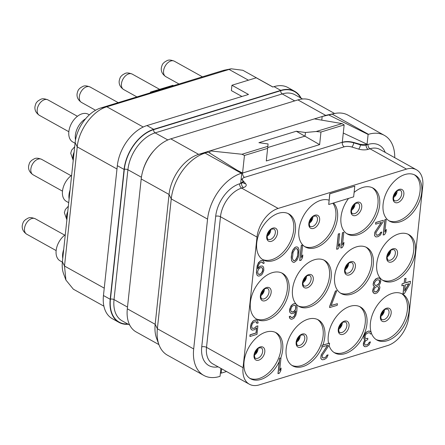 <?xml version="1.0" encoding="UTF-8"?>
<svg xmlns="http://www.w3.org/2000/svg" width="445" height="445" viewBox="0 0 445 445"><rect width="100%" height="100%" fill="white"/><g stroke="black" fill="none" stroke-linecap="round" stroke-linejoin="round"><path stroke-width="0.67" d="M301.126 98.189A35.656 22.773 119.1 0 0 294.685 91.303L287.954 87.554A35.656 22.773 119.1 0 0 274.042 86.636L272.796 87.014L256.242 77.803L231.94 85.251L248.499 94.462L146.933 125.579A35.656 22.773 119.1 0 0 117.335 165.679L103.457 295.53A35.656 22.773 119.1 0 0 112.29 318.67L119.026 322.419A35.656 22.773 119.1 0 0 128.277 324.26M294.685 91.303A35.656 22.773 119.1 0 0 280.778 90.379L153.67 129.328A35.656 22.773 119.1 0 0 124.072 169.428L117.335 165.679M241.93 96.47L231.372 90.596L231.94 85.251M272.885 86.986L242.875 70.288L231.216 68.797L106.839 106.789C92.905 110.633 78.715 129.857 77.241 146.889L64.508 266.043L65.927 280.066L73.342 289.183L103.902 306.188M231.216 68.797L224.725 70.104A30.755 19.641 119.1 0 0 222.784 70.599L100.659 108.024A30.755 19.641 119.1 0 0 75.133 142.606L62.395 261.766A30.755 19.641 119.1 0 0 63.618 273.859L65.927 280.066M150.51 92.749L150.571 92.16L172.999 85.284L172.938 85.874M150.382 92.788L150.455 92.093L172.999 85.284M75.522 139.908A15.875 10.14 -60.9 0 1 85.596 118.776M89.334 114.855L88.216 114.237A15.875 10.14 119.1 0 0 82.025 113.825A15.875 10.14 -60.9 0 0 69.787 127.398A15.875 10.14 -60.9 0 0 72.78 141.983L75.06 143.251M69.109 198.987A15.875 10.14 -60.9 0 1 70.054 190.11M68.714 202.681L66.427 201.407A15.875 10.14 -60.9 0 1 62.762 189.364A15.875 10.14 -60.9 0 1 71.639 175.302M62.756 258.411A15.875 10.14 -60.9 0 1 63.702 249.534M62.361 262.105L60.081 260.831A15.875 10.14 -60.9 0 1 56.415 248.788A15.875 10.14 -60.9 0 1 65.287 234.732M119.026 322.419A35.656 22.773 119.1 0 1 110.193 299.279L124.072 169.428M321.774 120.144L322.163 116.512L198.654 154.359A35.656 22.773 119.1 0 0 169.056 194.454L155.177 324.305L127.32 308.808L141.198 178.957A35.656 22.773 119.1 0 1 170.797 138.857L297.905 99.908A35.656 22.773 119.1 0 1 311.811 100.831L334.59 113.503M127.32 308.808A35.656 22.773 119.1 0 0 136.153 331.948L158.932 344.619M329.039 115.094L368.121 134.446L368.493 134.329L332.181 114.126A40.751 26.027 -60.9 0 1 334.757 113.469L328.015 114.838A35.656 22.773 119.1 0 0 325.762 115.411L332.181 114.126L322.163 116.512L325.762 115.411L297.905 99.908M141.198 178.957L169.056 194.454L171.247 198.904L157.369 328.755L155.177 324.305A35.656 22.773 119.1 0 0 156.595 338.328L158.987 344.78A40.751 26.027 -60.9 0 1 157.369 328.755L193.681 348.958A40.751 26.027 -60.9 0 0 203.777 375.402L167.465 355.199A40.751 26.027 -60.9 0 1 158.987 344.78M207.559 219.107L171.247 198.904A40.751 26.027 -60.9 0 1 205.073 153.074L241.385 173.277A40.751 26.027 -60.9 0 0 207.559 219.107L193.681 348.958M202.253 153.252L208.221 152.112L198.654 154.359L170.797 138.857M208.221 152.112L241.757 173.161L240.717 182.94L241.585 182.672L241.529 183.207L239.66 183.779A28.864 18.434 119.1 0 0 215.697 216.242L201.741 346.855A28.864 18.434 119.1 0 0 218.122 366.841M236.985 170.168L242.575 173.038A10.191 4.339 6.1 0 0 241.741 173.333M241.702 173.127L242.597 172.799L244.45 155.466L267.629 148.369L266.282 160.968L319.621 144.625L296.287 131.242L305.459 132.488L305.07 136.159M241.585 182.672L243.226 181.332L241.184 178.556M244.45 155.466L241.991 154.254L210.007 150.877L209.773 153.086M241.991 154.254L267.84 146.333L268.074 143.941L258.901 142.695L296.287 131.242M314.409 118.887L342.038 123.599L344.146 124.923L320.967 132.026L319.621 144.625M320.967 132.026L316.189 131.514L342.038 123.599M316.189 131.514L305.459 132.488M343.279 133.049L367.075 144.224L366.202 144.492L366.146 145.026A5.095 2.169 -173.9 0 1 360.433 144.864L353.686 142.812L353.725 142.461C349.581 141.365 345.771 141.293 342.294 142.255L344.146 124.923M366.202 144.492L360.489 144.386L353.725 142.461M368.121 134.446L367.075 144.224M334.757 113.469A40.751 26.027 -60.9 0 1 348.079 115.183L384.391 135.386A40.751 26.027 -60.9 0 1 394.737 157.686M221.655 368.805L221.187 373.16L226.538 371.519M221.187 373.16L220.425 372.782M220.898 368.382L220.047 376.342L219.669 376.453A40.751 26.027 -60.9 0 1 203.777 375.402M241.757 173.161L241.385 173.277M368.493 134.329A40.751 26.027 -60.9 0 1 384.391 135.386M259.296 384.875L387.651 345.548A25.471 16.265 119.1 0 0 408.794 316.907L422.75 186.294A25.471 16.265 119.1 0 0 416.442 169.762A25.471 16.265 119.1 0 0 406.507 169.106L278.153 208.432A25.471 16.265 119.1 0 0 257.01 237.074L243.053 367.692A25.471 16.265 119.1 0 0 249.361 384.219A25.471 16.265 119.1 0 0 259.296 384.875M295.385 231.005A26.316 16.81 -60.9 0 1 282.97 254.996A26.316 16.81 -60.9 0 1 263.273 259.925A26.316 16.81 -60.9 0 1 256.754 242.842A26.316 16.81 -60.9 0 1 269.175 218.851A26.316 16.81 -60.9 0 1 288.866 213.928A26.316 16.81 -60.9 0 1 295.385 231.005M421.749 192.29A26.316 16.81 -60.9 0 1 409.328 216.276A26.316 16.81 -60.9 0 1 389.636 221.204A26.316 16.81 -60.9 0 1 383.117 204.121A26.316 16.81 -60.9 0 1 395.533 180.136A26.316 16.81 -60.9 0 1 415.23 175.208A26.316 16.81 -60.9 0 1 421.749 192.29M289.033 290.429A26.316 16.81 -60.9 0 1 276.618 314.42A26.316 16.81 -60.9 0 1 256.921 319.349A26.316 16.81 -60.9 0 1 250.402 302.266A26.316 16.81 -60.9 0 1 262.823 278.281A26.316 16.81 -60.9 0 1 282.514 273.352A26.316 16.81 -60.9 0 1 289.033 290.429M331.158 277.524A26.316 16.81 -60.9 0 1 318.737 301.515A26.316 16.81 -60.9 0 1 299.046 306.444A26.316 16.81 -60.9 0 1 296.353 304.33A26.316 16.81 -60.9 0 1 292.526 289.361A26.316 16.81 -60.9 0 1 304.942 265.37A26.316 16.81 -60.9 0 1 324.639 260.447A26.316 16.81 -60.9 0 1 331.158 277.524M373.277 264.619A26.316 16.81 -60.9 0 1 360.856 288.61A26.316 16.81 -60.9 0 1 341.165 293.533A26.316 16.81 -60.9 0 1 334.646 276.456A26.316 16.81 -60.9 0 1 347.061 252.465A26.316 16.81 -60.9 0 1 366.758 247.537A26.316 16.81 -60.9 0 1 373.277 264.619M415.396 251.714A26.316 16.81 -60.9 0 1 402.981 275.705A26.316 16.81 -60.9 0 1 383.284 280.628A26.316 16.81 -60.9 0 1 376.765 263.551A26.316 16.81 -60.9 0 1 389.186 239.56A26.316 16.81 -60.9 0 1 408.877 234.632A26.316 16.81 -60.9 0 1 415.396 251.714M354.782 186.16L329.745 193.731L328.716 204.489L353.642 196.851L354.782 186.16L329.856 193.797L328.716 204.489M333.561 203.003A26.316 16.81 -60.9 0 1 337.505 218.1A26.316 16.81 -60.9 0 1 325.089 242.091A26.316 16.81 -60.9 0 1 305.392 247.014A26.316 16.81 -60.9 0 1 298.873 229.937A26.316 16.81 -60.9 0 1 329.055 200.178M354.114 192.429A26.316 16.81 -60.9 0 1 373.105 188.113A26.316 16.81 -60.9 0 1 379.63 205.195A26.316 16.81 -60.9 0 1 367.208 229.181A26.316 16.81 -60.9 0 1 347.517 234.109A26.316 16.81 -60.9 0 1 340.998 217.032A26.316 16.81 -60.9 0 1 348.546 198.414M280.967 358.019L279.61 358.336L277.975 373.611L279.338 373.294L280.828 370.635L281.101 368.037L279.616 370.696L280.967 358.019L279.721 358.397L278.092 373.678M281.101 368.037L279.649 370.362M279.26 361.618A26.316 16.81 -60.9 0 1 250.574 378.773A26.316 16.81 -60.9 0 1 244.055 361.696A26.316 16.81 -60.9 0 1 256.47 337.705A26.316 16.81 -60.9 0 1 276.167 332.777A26.316 16.81 -60.9 0 1 282.686 349.859A26.316 16.81 -60.9 0 1 280.778 357.98M329.567 343.128L321.98 345.353L321.919 347.044L327.737 345.259L321.78 354.003L320.912 356.467L320.912 358.353L321.601 359.399L322.364 359.794L324.405 359.482L326.797 357.808L328.11 354.893L327.075 355.21L325.862 357.151L323.954 358.053L322.397 357.585L322.158 356.083L322.714 354.659L329.395 344.753L329.567 343.128L322.091 345.415L321.919 347.044M322.158 346.966A26.316 16.81 -60.9 0 1 292.693 365.868A26.316 16.81 -60.9 0 1 286.174 348.785A26.316 16.81 -60.9 0 1 298.589 324.8A26.316 16.81 -60.9 0 1 318.286 319.872A26.316 16.81 -60.9 0 1 324.805 336.948A26.316 16.81 -60.9 0 1 322.898 345.07M327.537 345.32L321.145 355.043L320.795 358.292L321.601 359.399M328.11 354.893L326.958 355.143L325.746 357.09L324.672 357.73L322.875 357.98M328.538 343.345A26.316 16.81 -60.9 0 1 328.293 335.88A26.316 16.81 -60.9 0 1 340.714 311.895A26.316 16.81 -60.9 0 1 360.406 306.967A26.316 16.81 -60.9 0 1 366.925 324.043A26.316 16.81 -60.9 0 1 354.509 348.034A26.316 16.81 -60.9 0 1 334.812 352.963A26.316 16.81 -60.9 0 1 329.022 345.303M370.59 331.503L368.916 330.969L366.391 332.059L364.8 333.806L363.966 335.947L363.893 338.484L364.205 339.329L365.289 339.724L363.838 342.06L363.487 345.309L364.939 346.75L366.775 346.499L369.166 344.825L370.479 341.91L369.445 342.227L368.232 344.169L367.158 344.814L365.323 345.059L364.767 344.602L364.527 343.106L365.084 341.677L365.568 340.898L367.715 339.613L367.854 338.311L365.812 338.623L365.256 338.167L365.117 335.691L366.33 333.75L368.649 332.721L370.034 332.927L370.518 334.039L371.558 333.717L371.141 331.959L369.033 331.036L367.37 331.542L365.606 333.027L364.082 336.008L364.322 339.396M365.161 339.68L364.244 340.892L363.376 343.356L363.376 345.242L364.182 346.355M370.479 341.91L369.328 342.161L368.115 344.107L367.042 344.747L365.245 344.997M367.854 338.311L365.729 338.556M369.923 332.871L370.518 334.039M370.98 331.825A26.316 16.81 -60.9 0 1 370.412 322.975A26.316 16.81 -60.9 0 1 382.834 298.984A26.316 16.81 -60.9 0 1 402.525 294.062A26.316 16.81 -60.9 0 1 409.044 311.138A26.316 16.81 -60.9 0 1 396.628 335.13A26.316 16.81 -60.9 0 1 376.932 340.058A26.316 16.81 -60.9 0 1 371.536 333.522M256.537 327.987L256.003 332.966L249.979 334.812L249.918 336.498L256.982 334.34L257.883 325.885L256.314 326.268L254.518 328.076L252.515 328.393M256.081 321.707L256.837 323.281L258.2 322.959L257.438 320.678L256.504 320.022L254.251 320.394L253.177 321.04L251.275 323.827L250.546 326.875L251.275 329.484L252.209 330.14L254.457 329.767L256.67 327.832L256.114 333.032L250.096 334.874L249.918 336.498M256.504 320.022L255.386 319.949L253.066 320.978L251.158 323.76L250.435 326.814L250.674 328.31L251.158 329.422L252.209 330.14M295.413 303.668L293.261 303.913L291.041 305.849L289.695 309.091L289.517 310.721L289.762 312.218L291.33 313.719L293.372 313.408L295.83 311.083L295.029 314.787L293.817 316.729L291.914 317.63L290.774 317.035L290.463 316.189L289.422 316.506L290.012 318.525L290.947 319.182L291.948 319.187L293.85 318.292L295.758 315.505L296.798 311.417L297.076 306.928L296.348 304.324L295.413 303.668L294.412 303.657L292.298 304.619L290.396 307.406L289.634 310.782L289.873 312.279L291.33 313.719M295.691 311.255L294.395 315.828L293.049 317.185L291.264 317.441M290.463 316.189L289.311 316.44L289.411 317.352L289.895 318.464L290.947 319.182M336.782 290.674L335.424 290.997L329.806 305.921L329.634 307.545L337.227 305.315L337.399 303.69L331.169 305.598L336.782 290.674L335.536 291.058L329.923 305.982L329.751 307.606M337.399 303.69L331.214 305.487M379.118 278.019L378 277.947L375.68 278.976L373.811 281.435L373.116 284.16L373.361 285.657L374.579 286.641L373.399 288.26L372.743 290.663L373.505 292.944L374.44 293.6L375.441 293.605L377.349 292.71L379.218 290.251L379.908 287.52L379.635 286.352L378.734 285.367L380.119 283.688L380.814 280.956L380.052 278.676L379.118 278.019L376.865 278.392L374.651 280.328L373.922 281.496L373.233 284.221L373.472 285.723L374.201 286.441M374.462 286.58L373.288 288.193L372.632 290.596L372.871 292.098L374.44 293.6M379.112 285.568L378.734 285.362M403.938 285.251L403.009 293.928L404.372 293.611L410.296 283.304L410.39 281.29L405.529 282.781M410.501 281.357L405.517 282.881L406.001 278.331L404.644 278.648L404.155 283.204L402.08 283.838L401.874 285.79L404.06 285.217L403.126 293.989M262.661 260.509L260.714 260.692L258.495 262.628L257.149 265.871L256.415 272.696L257.143 275.305L258.189 276.022L259.196 276.034L261.304 275.071L262.45 273.775L263.802 270.532L263.696 267.734L263.212 266.627L262.277 265.971L260.236 266.282L257.777 268.608L258.578 264.903L259.791 262.962L261.693 262.06L262.834 262.656L263.145 263.501L264.185 263.184L263.596 261.165L262.661 260.509L261.66 260.497L259.752 261.399L257.85 264.18L256.565 270.549L256.771 274.259L257.255 275.366L258.189 276.022M262.277 265.971L260.125 266.216L257.805 268.374M262.227 262.183L263.145 263.501M302.695 244.972L301.332 245.29L299.702 260.564L301.059 260.247L302.55 257.588L302.828 254.991L301.337 257.649L302.695 244.972L301.449 245.351L299.813 260.631M302.828 254.991L301.376 257.316M297.26 246.953L295.931 246.942L294.651 247.654L292.782 250.112L291.914 252.576L291.219 257.193L291.636 260.837L293.205 262.339L294.412 262.283L296.837 260.286L298.117 257.688L298.812 254.963L298.99 249.567L298.195 247.609L297.26 246.953L296.047 247.008L294.768 247.715L292.893 250.173L291.647 254.329L291.369 258.818L291.748 260.898L293.205 262.339M343.818 232.373L342.455 232.691L340.826 247.965L342.183 247.648L343.674 244.989L343.952 242.392L342.461 245.045L343.818 232.373L342.572 232.752L340.937 248.032M343.952 242.392L342.5 244.717M339.663 233.642L338.3 233.964L336.67 249.239L338.028 248.922L339.518 246.263L339.796 243.665L338.306 246.319L339.663 233.642L338.417 234.026L336.782 249.3M339.796 243.665L338.345 245.99M386.188 219.391L384.825 219.708L383.195 234.982L384.552 234.665L386.043 232.006L386.321 229.409L384.83 232.062L386.188 219.391L384.942 219.769L383.306 235.049M386.321 229.409L384.869 231.734M383.279 220.281L375.686 222.506L375.63 224.197L381.443 222.411L375.485 231.155L374.623 233.619L374.618 235.511L375.313 236.551L376.075 236.951L378.117 236.64L380.503 234.96L381.821 232.045L380.781 232.362L379.568 234.304L377.666 235.205L376.665 235.199L376.108 234.738L375.869 233.241L376.42 231.812L383.106 221.905L383.279 220.281L375.803 222.572L375.63 224.197M381.243 222.472L374.851 232.195L374.506 235.444L375.313 236.551M381.821 232.045L380.67 232.301L379.457 234.242L378.384 234.888L376.587 235.132M287.987 213.489A26.316 16.81 119.1 0 1 293.672 230.054A26.316 16.81 -60.9 0 1 281.785 253.555A26.316 16.81 -60.9 0 1 262.439 259.407M332.838 203.226A26.316 16.81 119.1 0 1 335.791 217.149A26.316 16.81 -60.9 0 1 323.904 240.65A26.316 16.81 -60.9 0 1 304.558 246.502M346.683 233.597A26.316 16.81 -60.9 0 0 366.024 227.745A26.316 16.81 -60.9 0 0 377.916 204.238A26.316 16.81 119.1 0 0 372.231 187.679M414.351 174.768A26.316 16.81 119.1 0 1 420.036 191.333A26.316 16.81 -60.9 0 1 408.148 214.84A26.316 16.81 -60.9 0 1 388.802 220.687M281.635 272.913A26.316 16.81 119.1 0 1 287.325 289.478A26.316 16.81 -60.9 0 1 275.433 312.98A26.316 16.81 -60.9 0 1 256.086 318.831M323.76 260.008A26.316 16.81 119.1 0 1 329.445 276.573A26.316 16.81 -60.9 0 1 317.552 300.075A26.316 16.81 -60.9 0 1 298.211 305.926M365.879 247.103A26.316 16.81 119.1 0 1 371.564 263.668A26.316 16.81 -60.9 0 1 359.677 287.17A26.316 16.81 -60.9 0 1 340.33 293.021M407.998 234.198A26.316 16.81 119.1 0 1 413.683 250.763A26.316 16.81 -60.9 0 1 401.796 274.265A26.316 16.81 -60.9 0 1 382.45 280.116M275.288 332.343A26.316 16.81 119.1 0 1 280.973 348.902A26.316 16.81 -60.9 0 1 269.08 372.409A26.316 16.81 -60.9 0 1 249.74 378.261M317.407 319.432A26.316 16.81 119.1 0 1 323.092 335.997A26.316 16.81 -60.9 0 1 311.205 359.504A26.316 16.81 -60.9 0 1 291.859 365.351M359.527 306.527A26.316 16.81 119.1 0 1 365.212 323.092A26.316 16.81 -60.9 0 1 353.324 346.594A26.316 16.81 -60.9 0 1 333.978 352.446M401.646 293.622A26.316 16.81 119.1 0 1 407.331 310.187A26.316 16.81 -60.9 0 1 395.444 333.689A26.316 16.81 -60.9 0 1 376.097 339.541M256.314 326.268L254.629 328.143L252.588 328.454L251.725 327.147L251.692 325.584L252.521 323.443L254.078 322.024L256.12 321.713L256.676 322.169L256.949 323.343M257.883 325.885L256.431 326.33M290.808 311.049L290.813 309.164L291.642 307.022L292.994 305.665L295.035 305.353L295.586 305.815L296.003 307.573L295.102 310.365L293.75 311.723L292.298 312.168L290.808 311.049M294.985 305.342L295.786 306.599L295.474 309.525L293.639 311.656L291.647 311.978M377.733 279.699L379.29 280.166L379.774 281.273L379.668 282.252L378.005 284.644L377.143 285.228L375.513 285.412L374.751 285.017L374.373 282.931L376.036 280.534L377.733 279.699M375.613 291.981L374.818 291.909L374.095 291.191L373.85 289.695L375.307 287.359L377.004 286.524L377.799 286.597L378.834 288.165L378.244 289.918L376.448 291.725L374.762 291.853M379.179 280.111L379.557 282.186L378.795 283.676L377.026 285.162L376.197 285.417L374.751 285.011M377.744 286.591L378.411 287.253L378.651 288.749L377.199 291.086L375.502 291.92M402.08 283.838L401.985 285.851M404.155 283.204L402.197 283.899M404.644 278.648L404.271 283.265M406.001 278.331L404.755 278.715M408.838 283.749L404.65 291.008L405.306 284.833L408.838 283.749M408.655 283.804L404.683 290.685M257.672 271.467L258.506 269.325L259.858 267.968L261.31 267.523L262.45 268.118L262.867 269.876L262.483 271.567L260.614 274.025L259.162 274.47L258.017 273.875L257.672 271.467M261.844 267.645L262.339 268.051L262.75 269.815L261.849 272.601L260.503 273.959L258.512 274.281M297.811 254.957L296.353 259.174L294.59 260.659L293.583 260.653L292.409 258.495L293.066 252.321L294.801 249.278L295.875 248.633L296.876 248.638L297.432 249.1L298.055 250.796L298.05 252.682L297.394 256.971M297.277 256.904L295.547 259.952L294.473 260.598L293.505 260.586M296.837 248.638L297.939 250.73L297.694 254.89M267.629 148.369L267.84 146.333M305.042 136.114L267.712 147.551M280.778 90.379L274.042 86.636M153.67 129.328L146.933 125.579M143.218 127.025L106.839 106.789L100.659 108.024M248.432 80.2L228.964 69.37L222.784 70.599M116.979 169L77.241 146.889L75.133 142.606M104.247 288.154L64.508 266.043L62.395 261.766M68.842 131.726L39.394 115.344A8.828 5.64 -60.9 0 1 37.208 109.615A8.828 5.64 -60.9 0 1 41.374 101.566A8.828 5.64 -60.9 0 1 47.982 99.914L77.43 116.295M62.489 191.155L33.041 174.768A8.828 5.64 -60.9 0 1 30.855 169.039A8.828 5.64 -60.9 0 1 35.022 160.99A8.828 5.64 -60.9 0 1 41.63 159.338L71.078 175.719M56.142 250.58L26.694 234.192A8.828 5.64 -60.9 0 1 24.503 228.463A8.828 5.64 -60.9 0 1 28.669 220.414A8.828 5.64 -60.9 0 1 35.277 218.762L64.725 235.149M95.564 110.254L81.513 102.439A8.828 5.64 -60.9 0 1 79.327 96.704A8.828 5.64 -60.9 0 1 83.493 88.661A8.828 5.64 -60.9 0 1 90.101 87.003L118.209 102.645M73.319 159.577A8.828 5.64 -60.9 0 1 72.974 156.134A8.828 5.64 -60.9 0 1 74.104 152.234M66.967 219.007A8.828 5.64 -60.9 0 1 66.628 215.558A8.828 5.64 -60.9 0 1 67.751 211.664M136.91 96.915L123.638 89.528A8.828 5.64 -60.9 0 1 121.446 83.799A8.828 5.64 -60.9 0 1 125.612 75.75A8.828 5.64 -60.9 0 1 132.221 74.098L159.555 89.306M179.029 84.01L165.757 76.623A8.828 5.64 -60.9 0 1 163.571 70.894A8.828 5.64 -60.9 0 1 167.732 62.845A8.828 5.64 -60.9 0 1 174.34 61.193L202.447 76.835M300.631 97.917A35.316 22.556 119.1 0 0 280.745 90.685L153.636 129.634A35.316 22.556 119.1 0 0 124.322 169.35L110.443 299.201A35.316 22.556 119.1 0 0 127.782 323.988M110.193 299.279L103.457 295.53M124.322 169.35A2.548 1.085 -173.9 0 1 127.904 169.734L114.026 299.585A32.769 20.932 119.1 0 0 122.141 320.851L129.712 325.061M110.443 299.201A2.548 1.085 -173.9 0 1 114.026 299.585L127.504 307.083M153.636 129.634A2.548 1.63 -107 0 0 155.105 132.877A32.769 20.932 119.1 0 0 127.904 169.734L141.415 177.249M280.745 90.685A2.548 1.63 -107 0 0 282.213 93.934L155.105 132.877L167.832 139.964M302.567 98.99L294.996 94.779A32.769 20.932 119.1 0 0 282.213 93.934L294.718 100.887M154.181 150.338A32.769 20.932 119.1 0 0 142.912 170.596M342.294 142.255L242.575 173.038A3.399 2.175 -107 0 0 244.533 177.36A6.792 2.893 6.1 0 0 242.592 180.125M360.489 144.386L360.433 144.864A3.399 1.257 -73.1 0 1 358.587 149.081L351.839 147.028A3.399 1.257 -73.1 0 0 353.686 142.812A10.191 4.339 6.1 0 0 342.266 142.489A3.399 2.175 -107 0 0 344.224 146.817L244.533 177.36M243.226 181.332L243.17 181.844A5.095 2.169 -173.9 0 1 241.529 183.207A3.399 2.175 -107 0 0 243.487 187.534L241.618 188.107L278.153 208.432M243.17 181.844L243.376 182.856A3.399 2.798 139.3 0 0 245.623 183.696A8.488 3.616 -173.9 0 1 243.487 187.534M243.098 180.759L245.623 183.696M351.839 147.028A6.792 2.893 6.1 0 0 344.224 146.817M385.203 152.385A28.864 18.434 119.1 0 0 368.015 144.453L366.146 145.026A3.399 2.175 -107 0 0 368.104 149.348A8.488 3.616 -173.9 0 1 358.587 149.081M368.015 144.453A3.399 2.175 -107 0 0 369.973 148.775L368.104 149.348M239.66 183.779A3.399 2.175 -107 0 0 241.618 188.107A25.471 16.265 119.1 0 0 220.475 216.748L257.01 237.074M215.697 216.242A3.399 1.446 -173.9 0 1 220.475 216.748L206.519 347.361L243.053 367.692M416.442 169.762L379.908 149.437A25.471 16.265 119.1 0 0 369.973 148.775L406.507 169.106M201.741 346.855A3.399 1.446 -173.9 0 1 206.519 347.361A25.471 16.265 119.1 0 0 212.827 363.893L249.361 384.219M277.502 233.069A7.348 4.689 119.1 0 0 272.813 228.113A7.348 4.689 119.1 0 0 266.716 236.373A7.348 4.689 -60.9 0 0 271.4 241.329A7.348 4.689 -60.9 0 0 277.502 233.069M275.344 232.757A5.941 3.794 -60.9 0 1 272.54 238.175A5.941 3.794 -60.9 0 1 268.096 239.288C267.751 239.922 267.406 238.826 267.067 235.995C267.234 232.768 270.643 229.181 271.394 229.192L273.875 228.902A5.941 3.794 119.1 0 1 275.344 232.757M267.033 236.345A5.941 3.794 -60.9 0 0 270.777 230.215A5.941 3.794 119.1 0 0 270.816 229.553M269.831 231.728A21.226 13.556 -60.9 0 1 268.363 234.365M311.956 218.818A21.226 13.556 -60.9 0 1 310.488 221.46M309.158 223.44A5.941 3.794 -60.9 0 0 312.902 217.31A5.941 3.794 119.1 0 0 312.935 216.648M317.469 219.852A5.941 3.794 -60.9 0 1 314.659 225.27A5.941 3.794 -60.9 0 1 310.215 226.383C309.87 227.017 309.531 225.915 309.186 223.084C309.353 219.858 312.763 216.276 313.519 216.287L315.995 215.997A5.941 3.794 119.1 0 1 317.469 219.852M319.621 220.164A7.348 4.689 119.1 0 0 314.938 215.202A7.348 4.689 119.1 0 0 308.836 223.468A7.348 4.689 -60.9 0 0 313.525 228.424A7.348 4.689 -60.9 0 0 319.621 220.164M361.741 207.253A7.348 4.689 -60.9 0 1 355.644 215.519A7.348 4.689 -60.9 0 1 350.96 210.557A7.348 4.689 119.1 0 1 357.057 202.297A7.348 4.689 119.1 0 1 361.741 207.253M359.588 206.947A5.941 3.794 119.1 0 0 358.114 203.087L355.638 203.382C354.887 203.371 351.472 206.953 351.305 210.179C351.65 213.01 351.995 214.112 352.334 213.478A5.941 3.794 -60.9 0 0 356.784 212.365A5.941 3.794 -60.9 0 0 359.588 206.947M355.06 203.738A5.941 3.794 119.1 0 1 355.021 204.405A5.941 3.794 -60.9 0 1 351.277 210.535M354.075 205.913A21.226 13.556 -60.9 0 1 352.607 208.555M396.195 193.008A21.226 13.556 -60.9 0 1 394.726 195.644M393.397 197.63A5.941 3.794 -60.9 0 0 397.14 191.5A5.941 3.794 119.1 0 0 397.179 190.833M401.707 194.037A5.941 3.794 -60.9 0 1 398.904 199.455A5.941 3.794 -60.9 0 1 394.454 200.567C394.114 201.201 393.769 200.105 393.425 197.274C393.591 194.048 397.007 190.466 397.758 190.477L400.233 190.182A5.941 3.794 119.1 0 1 401.707 194.037M403.86 194.348A7.348 4.689 119.1 0 0 399.176 189.392A7.348 4.689 119.1 0 0 393.08 197.652A7.348 4.689 -60.9 0 0 397.763 202.609A7.348 4.689 -60.9 0 0 403.86 194.348M263.485 291.152A21.226 13.556 -60.9 0 1 262.016 293.789M260.687 295.769A5.941 3.794 -60.9 0 0 264.43 289.645A5.941 3.794 119.1 0 0 264.464 288.977M268.997 292.181A5.941 3.794 -60.9 0 1 266.193 297.599A5.941 3.794 -60.9 0 1 261.743 298.712C261.399 299.346 261.059 298.25 260.714 295.419C260.881 292.193 264.291 288.61 265.048 288.616L267.523 288.327A5.941 3.794 119.1 0 1 268.997 292.181M271.15 292.493A7.348 4.689 119.1 0 0 266.466 287.537A7.348 4.689 119.1 0 0 260.364 295.797A7.348 4.689 -60.9 0 0 265.053 300.753A7.348 4.689 -60.9 0 0 271.15 292.493M305.604 278.247A21.226 13.556 -60.9 0 1 304.135 280.884M302.806 282.864A5.941 3.794 -60.9 0 0 306.549 276.734A5.941 3.794 119.1 0 0 306.588 276.072M311.116 279.276A5.941 3.794 -60.9 0 1 308.313 284.694A5.941 3.794 -60.9 0 1 303.863 285.807C303.523 286.441 303.178 285.345 302.834 282.514C303.001 279.288 306.416 275.7 307.167 275.711L309.642 275.422A5.941 3.794 119.1 0 1 311.116 279.276M313.269 279.588A7.348 4.689 119.1 0 0 308.585 274.632A7.348 4.689 119.1 0 0 302.489 282.892A7.348 4.689 -60.9 0 0 307.172 287.848A7.348 4.689 -60.9 0 0 313.269 279.588M347.723 265.337A21.226 13.556 -60.9 0 1 346.255 267.979M344.925 269.959A5.941 3.794 -60.9 0 0 348.669 263.829A5.941 3.794 119.1 0 0 348.708 263.167M353.235 266.371A5.941 3.794 -60.9 0 1 350.432 271.789A5.941 3.794 -60.9 0 1 345.988 272.902C345.643 273.536 345.298 272.435 344.953 269.609C345.12 266.377 348.535 262.795 349.286 262.806L351.761 262.517A5.941 3.794 119.1 0 1 353.235 266.371M355.388 266.683A7.348 4.689 119.1 0 0 350.704 261.727A7.348 4.689 119.1 0 0 344.608 269.987A7.348 4.689 -60.9 0 0 349.292 274.943A7.348 4.689 -60.9 0 0 355.388 266.683M389.842 252.432A21.226 13.556 -60.9 0 1 388.374 255.074M387.044 257.054A5.941 3.794 -60.9 0 0 390.788 250.924A5.941 3.794 119.1 0 0 390.827 250.257M395.355 253.466A5.941 3.794 -60.9 0 1 392.551 258.884A5.941 3.794 -60.9 0 1 388.107 259.997C387.762 260.631 387.417 259.53 387.078 256.698C387.245 253.472 390.654 249.89 391.405 249.901L393.886 249.606A5.941 3.794 119.1 0 1 395.355 253.466M397.513 253.778A7.348 4.689 119.1 0 0 392.824 248.816A7.348 4.689 119.1 0 0 386.727 257.077A7.348 4.689 -60.9 0 0 391.411 262.038A7.348 4.689 -60.9 0 0 397.513 253.778M257.132 350.577A21.226 13.556 -60.9 0 1 255.664 353.219M254.334 355.199A5.941 3.794 -60.9 0 0 258.078 349.069A5.941 3.794 119.1 0 0 258.117 348.402M262.645 351.611A5.941 3.794 -60.9 0 1 259.841 357.029A5.941 3.794 -60.9 0 1 255.391 358.142C255.052 358.776 254.707 357.674 254.362 354.843C254.529 351.617 257.944 348.034 258.695 348.046L261.171 347.751A5.941 3.794 119.1 0 1 262.645 351.611M264.797 351.917A7.348 4.689 119.1 0 0 260.114 346.961A7.348 4.689 119.1 0 0 254.017 355.221A7.348 4.689 -60.9 0 0 258.701 360.183A7.348 4.689 -60.9 0 0 264.797 351.917M299.251 337.672A21.226 13.556 -60.9 0 1 297.783 340.308M296.453 342.294A5.941 3.794 -60.9 0 0 300.197 336.164A5.941 3.794 119.1 0 0 300.236 335.497M304.764 338.701A5.941 3.794 -60.9 0 1 301.96 344.118A5.941 3.794 -60.9 0 1 297.516 345.231C297.171 345.865 296.826 344.769 296.481 341.938C296.648 338.712 300.064 335.13 300.814 335.141L303.29 334.846A5.941 3.794 119.1 0 1 304.764 338.701M306.916 339.012A7.348 4.689 119.1 0 0 302.233 334.056A7.348 4.689 119.1 0 0 296.136 342.316A7.348 4.689 -60.9 0 0 300.82 347.272A7.348 4.689 -60.9 0 0 306.916 339.012M349.041 326.107A7.348 4.689 119.1 0 0 344.352 321.151A7.348 4.689 119.1 0 0 338.256 329.411A7.348 4.689 -60.9 0 0 342.939 334.367A7.348 4.689 -60.9 0 0 349.041 326.107M346.883 325.796A5.941 3.794 -60.9 0 1 344.08 331.214A5.941 3.794 -60.9 0 1 339.635 332.326C339.29 332.96 338.945 331.864 338.606 329.033C338.773 325.807 342.183 322.224 342.934 322.23L345.415 321.941A5.941 3.794 119.1 0 1 346.883 325.796M338.573 329.383A5.941 3.794 -60.9 0 0 342.316 323.254A5.941 3.794 119.1 0 0 342.355 322.592M341.371 324.767A21.226 13.556 -60.9 0 1 339.902 327.403M383.495 311.862A21.226 13.556 -60.9 0 1 382.027 314.498M380.697 316.478A5.941 3.794 -60.9 0 0 384.441 310.349A5.941 3.794 119.1 0 0 384.474 309.687M389.008 312.891A5.941 3.794 -60.9 0 1 386.204 318.309A5.941 3.794 -60.9 0 1 381.754 319.421C381.409 320.055 381.07 318.959 380.725 316.128C380.892 312.902 384.302 309.314 385.059 309.325L387.534 309.036A5.941 3.794 119.1 0 1 389.008 312.891M391.161 313.202A7.348 4.689 119.1 0 0 386.477 308.246A7.348 4.689 119.1 0 0 380.375 316.506A7.348 4.689 -60.9 0 0 385.064 321.462A7.348 4.689 -60.9 0 0 391.161 313.202M39.394 115.344C36.067 113.063 34.588 110.199 34.949 106.744C36.017 102.016 36.84 102.305 38.253 100.731C40.84 99.508 41.608 97.477 47.982 99.914M33.041 174.768C29.72 172.488 28.241 169.623 28.602 166.169C29.665 161.44 30.488 161.735 31.901 160.161C34.488 158.937 35.261 156.901 41.63 159.338M26.694 234.192C23.368 231.917 21.888 229.047 22.25 225.598C23.312 220.865 24.136 221.159 25.549 219.585C28.135 218.362 28.908 216.326 35.277 218.762M81.513 102.439C78.192 100.158 76.707 97.294 77.074 93.839C78.136 89.106 78.96 89.401 80.373 87.826C82.959 86.603 83.732 84.567 90.101 87.003M73.23 160.4L70.722 153.264L71.667 150.126L74.688 146.772M66.878 219.83L64.369 212.693L65.315 209.551L68.335 206.196M123.638 89.528C120.311 87.253 118.832 84.383 119.193 80.934C120.256 76.201 121.079 76.496 122.492 74.921C125.078 73.698 125.852 71.662 132.221 74.098M165.757 76.623C162.431 74.343 160.951 71.478 161.312 68.029C162.381 63.296 163.198 63.59 164.611 62.016C167.198 60.793 167.971 58.757 174.34 61.193M267.1 235.694L270.299 229.954M309.225 222.789L312.418 217.043M351.344 209.884L354.543 204.138M393.463 196.979L396.662 191.233M260.753 295.124L263.946 289.378M302.873 282.213L306.071 276.473M344.992 269.308L348.19 263.562M387.111 256.403L390.31 250.657M254.401 354.548L257.599 348.802M296.52 341.643L299.719 335.897M338.639 328.738L341.838 322.992M380.764 315.828L383.957 310.087"/></g></svg>
